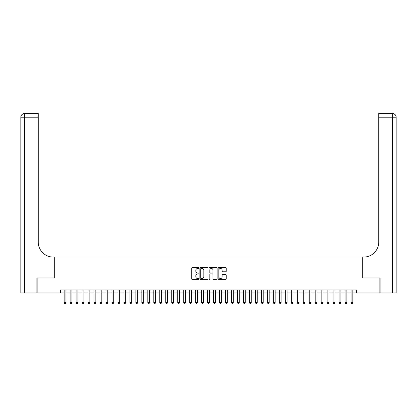 <?xml version="1.0" encoding="UTF-8"?>
<svg xmlns="http://www.w3.org/2000/svg" width="417" height="417" viewBox="0 0 417 417"><rect width="100%" height="100%" fill="white"/><g stroke="black" fill="none" stroke-linecap="round" stroke-linejoin="round"><path stroke-width="0.63" d="M198.935 268.042A0.412 0.412 0 0 0 198.528 267.636L192.294 267.636A0.589 0.589 0 0 0 191.705 268.22L191.705 278.78A0.589 0.589 0 0 0 192.294 279.369L198.528 279.369A0.412 0.412 0 0 0 198.935 278.957A0.412 0.412 0 0 0 198.528 278.546L197.721 278.546A1.877 1.877 0 0 1 195.844 276.669L195.844 275.788A1.877 1.877 0 0 1 197.721 273.912L198.528 273.912A0.412 0.412 0 0 0 198.935 273.5A0.412 0.412 0 0 0 198.528 273.088L197.721 273.088A1.877 1.877 0 0 1 195.844 271.212L195.844 270.331A1.877 1.877 0 0 1 197.721 268.454L198.528 268.454A0.412 0.412 0 0 0 198.935 268.042M225.644 271.769A0.589 0.589 0 0 0 226.233 271.186L226.233 268.22A0.589 0.589 0 0 0 225.644 267.636L218.722 267.636A0.589 0.589 0 0 0 218.138 268.22L218.138 278.78A0.589 0.589 0 0 0 218.722 279.369L225.644 279.369A0.589 0.589 0 0 0 226.233 278.78L226.233 275.204A0.589 0.589 0 0 0 225.644 274.615L222.683 274.615A0.589 0.589 0 0 0 222.094 275.204L222.094 276.977A1.569 1.569 0 0 1 220.525 278.546A1.569 1.569 0 0 1 218.956 276.977L218.956 270.023A1.569 1.569 0 0 1 220.525 268.454A1.569 1.569 0 0 1 222.094 270.023L222.094 271.186A0.589 0.589 0 0 0 222.683 271.769L225.644 271.769M60.569 292.927L37.108 292.927L37.108 277.983L54.293 277.983L54.293 257.065L362.707 257.065L362.707 277.983L379.892 277.983L379.892 292.927L356.431 292.927L356.431 289.94L60.569 289.94L60.569 292.927L64.155 292.927M207.989 268.22A0.589 0.589 0 0 0 207.4 267.636L200.478 267.636A0.589 0.589 0 0 0 199.889 268.22L199.889 278.78A0.589 0.589 0 0 0 200.478 279.369L207.4 279.369A0.589 0.589 0 0 0 207.989 278.78L207.989 268.22M209.6 267.636L216.522 267.636A0.589 0.589 0 0 1 217.111 268.22L217.111 278.78A0.589 0.589 0 0 1 216.522 279.369L213.561 279.369A0.589 0.589 0 0 1 212.972 278.78L212.972 274.495A0.589 0.589 0 0 0 212.389 273.912L210.423 273.912A0.589 0.589 0 0 0 209.834 274.495L209.834 278.957A0.412 0.412 0 0 1 209.423 279.369A0.412 0.412 0 0 1 209.011 278.957L209.011 268.22A0.589 0.589 0 0 1 209.6 267.636M65.949 292.927L70.129 292.927M71.922 292.927L76.108 292.927M77.901 292.927L82.086 292.927M83.88 292.927L88.06 292.927M89.853 292.927L94.039 292.927M95.832 292.927L100.017 292.927M101.811 292.927L105.991 292.927M107.784 292.927L111.97 292.927M113.763 292.927L117.948 292.927M119.742 292.927L123.922 292.927M125.715 292.927L129.901 292.927M131.694 292.927L135.879 292.927M137.673 292.927L141.858 292.927M143.651 292.927L147.832 292.927M149.625 292.927L153.81 292.927M155.604 292.927L159.789 292.927M161.582 292.927L165.763 292.927M167.556 292.927L171.741 292.927M173.535 292.927L177.72 292.927M179.513 292.927L183.694 292.927M185.487 292.927L189.672 292.927M191.466 292.927L195.651 292.927M197.444 292.927L201.625 292.927M203.418 292.927L207.603 292.927M209.397 292.927L213.582 292.927M215.375 292.927L219.556 292.927M221.349 292.927L225.534 292.927M227.328 292.927L231.513 292.927M233.306 292.927L237.487 292.927M239.28 292.927L243.465 292.927M245.259 292.927L249.444 292.927M251.237 292.927L255.418 292.927M257.211 292.927L261.396 292.927M263.19 292.927L267.375 292.927M269.168 292.927L273.349 292.927M275.142 292.927L279.327 292.927M281.121 292.927L285.306 292.927M287.099 292.927L291.285 292.927M293.078 292.927L297.258 292.927M299.052 292.927L303.237 292.927M305.03 292.927L309.216 292.927M311.009 292.927L315.189 292.927M316.983 292.927L321.168 292.927M322.961 292.927L327.147 292.927M328.94 292.927L333.12 292.927M334.914 292.927L339.099 292.927M340.892 292.927L345.078 292.927M346.871 292.927L351.051 292.927M352.845 292.927L356.431 292.927M201.124 268.454A0.412 0.412 0 0 0 200.713 268.866L200.713 278.134A0.412 0.412 0 0 0 201.124 278.546L201.974 278.546A1.877 1.877 0 0 0 203.85 276.669L203.85 270.331A1.877 1.877 0 0 0 201.974 268.454L201.124 268.454M212.972 270.054A1.569 1.569 0 0 0 211.403 268.485A1.569 1.569 0 0 0 209.834 270.054L209.834 272.504A0.589 0.589 0 0 0 210.423 273.088L212.389 273.088A0.589 0.589 0 0 0 212.972 272.504L212.972 270.054M65.949 289.94L65.949 302.606L65.5 303.388L64.604 303.388L64.155 302.606L64.155 289.94M64.155 302.606L65.949 302.606M36.931 277.983L54.231 277.983L54.231 257.065L53.214 257.065A14.944 14.944 0 0 1 38.275 242.121L38.275 117.198L24.436 117.198L24.436 292.927L36.931 292.927L36.931 277.983M24.436 292.927L20.85 292.927L20.85 117.198A3.586 3.586 0 0 1 24.436 113.612L38.275 113.612L38.275 117.198M38.275 113.612L24.436 113.612A3.586 3.586 0 0 0 20.85 117.198L24.436 117.198L24.436 113.612M53.214 257.065A14.944 14.944 0 0 1 38.275 242.121M380.069 277.983L362.769 277.983L362.769 257.065L363.786 257.065A14.944 14.944 0 0 0 378.725 242.121L378.725 113.612L392.564 113.612A3.586 3.586 0 0 1 396.15 117.198L396.15 292.927L380.069 292.927L380.069 277.983M363.786 257.065A14.944 14.944 0 0 0 378.725 242.121M392.564 292.927L392.564 117.198L396.15 117.198A3.586 3.586 0 0 0 392.564 113.612A3.586 3.586 0 0 1 396.15 117.198A3.586 3.586 0 0 0 392.564 113.612L392.564 117.198L378.725 117.198M71.922 289.94L71.922 302.606L71.474 303.388L70.577 303.388L70.129 302.606L70.129 289.94M70.129 302.606L71.922 302.606M77.901 289.94L77.901 302.606L77.453 303.388L76.556 303.388L76.108 302.606L76.108 289.94M76.108 302.606L77.901 302.606M83.88 289.94L83.88 302.606L83.431 303.388L82.535 303.388L82.086 302.606L82.086 289.94M82.086 302.606L83.88 302.606M89.853 289.94L89.853 302.606L89.405 303.388L88.508 303.388L88.06 302.606L88.06 289.94M88.06 302.606L89.853 302.606M95.832 289.94L95.832 302.606L95.384 303.388L94.487 303.388L94.039 302.606L94.039 289.94M94.039 302.606L95.832 302.606M101.811 289.94L101.811 302.606L101.362 303.388L100.466 303.388L100.017 302.606L100.017 289.94M100.017 302.606L101.811 302.606M107.784 289.94L107.784 302.606L107.336 303.388L106.439 303.388L105.991 302.606L105.991 289.94M105.991 302.606L107.784 302.606M113.763 289.94L113.763 302.606L113.315 303.388L112.418 303.388L111.97 302.606L111.97 289.94M111.97 302.606L113.763 302.606M119.742 289.94L119.742 302.606L119.293 303.388L118.397 303.388L117.948 302.606L117.948 289.94M117.948 302.606L119.742 302.606M125.715 289.94L125.715 302.606L125.267 303.388L124.37 303.388L123.922 302.606L123.922 289.94M123.922 302.606L125.715 302.606M131.694 289.94L131.694 302.606L131.246 303.388L130.349 303.388L129.901 302.606L129.901 289.94M129.901 302.606L131.694 302.606M137.673 289.94L137.673 302.606L137.224 303.388L136.328 303.388L135.879 302.606L135.879 289.94M135.879 302.606L137.673 302.606M143.651 289.94L143.651 302.606L143.203 303.388L142.306 303.388L141.858 302.606L141.858 289.94M141.858 302.606L143.651 302.606M149.625 289.94L149.625 302.606L149.177 303.388L148.28 303.388L147.832 302.606L147.832 289.94M147.832 302.606L149.625 302.606M155.604 289.94L155.604 302.606L155.155 303.388L154.259 303.388L153.81 302.606L153.81 289.94M153.81 302.606L155.604 302.606M161.582 289.94L161.582 302.606L161.134 303.388L160.237 303.388L159.789 302.606L159.789 289.94M159.789 302.606L161.582 302.606M167.556 289.94L167.556 302.606L167.108 303.388L166.211 303.388L165.763 302.606L165.763 289.94M165.763 302.606L167.556 302.606M173.535 289.94L173.535 302.606L173.086 303.388L172.19 303.388L171.741 302.606L171.741 289.94M171.741 302.606L173.535 302.606M179.513 289.94L179.513 302.606L179.065 303.388L178.168 303.388L177.72 302.606L177.72 289.94M177.72 302.606L179.513 302.606M185.487 289.94L185.487 302.606L185.039 303.388L184.142 303.388L183.694 302.606L183.694 289.94M183.694 302.606L185.487 302.606M191.466 289.94L191.466 302.606L191.017 303.388L190.121 303.388L189.672 302.606L189.672 289.94M189.672 302.606L191.466 302.606M197.444 289.94L197.444 302.606L196.996 303.388L196.099 303.388L195.651 302.606L195.651 289.94M195.651 302.606L197.444 302.606M203.418 289.94L203.418 302.606L202.97 303.388L202.073 303.388L201.625 302.606L201.625 289.94M201.625 302.606L203.418 302.606M209.397 289.94L209.397 302.606L208.948 303.388L208.052 303.388L207.603 302.606L207.603 289.94M207.603 302.606L209.397 302.606M215.375 289.94L215.375 302.606L214.927 303.388L214.03 303.388L213.582 302.606L213.582 289.94M213.582 302.606L215.375 302.606M221.349 289.94L221.349 302.606L220.901 303.388L220.004 303.388L219.556 302.606L219.556 289.94M219.556 302.606L221.349 302.606M227.328 289.94L227.328 302.606L226.879 303.388L225.983 303.388L225.534 302.606L225.534 289.94M225.534 302.606L227.328 302.606M233.306 289.94L233.306 302.606L232.858 303.388L231.961 303.388L231.513 302.606L231.513 289.94M231.513 302.606L233.306 302.606M239.28 289.94L239.28 302.606L238.832 303.388L237.935 303.388L237.487 302.606L237.487 289.94M237.487 302.606L239.28 302.606M245.259 289.94L245.259 302.606L244.81 303.388L243.914 303.388L243.465 302.606L243.465 289.94M243.465 302.606L245.259 302.606M251.237 289.94L251.237 302.606L250.789 303.388L249.892 303.388L249.444 302.606L249.444 289.94M249.444 302.606L251.237 302.606M257.211 289.94L257.211 302.606L256.763 303.388L255.866 303.388L255.418 302.606L255.418 289.94M255.418 302.606L257.211 302.606M263.19 289.94L263.19 302.606L262.741 303.388L261.845 303.388L261.396 302.606L261.396 289.94M261.396 302.606L263.19 302.606M269.168 289.94L269.168 302.606L268.72 303.388L267.823 303.388L267.375 302.606L267.375 289.94M267.375 302.606L269.168 302.606M275.142 289.94L275.142 302.606L274.694 303.388L273.797 303.388L273.349 302.606L273.349 289.94M273.349 302.606L275.142 302.606M281.121 289.94L281.121 302.606L280.672 303.388L279.776 303.388L279.327 302.606L279.327 289.94M279.327 302.606L281.121 302.606M287.099 289.94L287.099 302.606L286.651 303.388L285.754 303.388L285.306 302.606L285.306 289.94M285.306 302.606L287.099 302.606M293.078 289.94L293.078 302.606L292.63 303.388L291.733 303.388L291.285 302.606L291.285 289.94M291.285 302.606L293.078 302.606M299.052 289.94L299.052 302.606L298.603 303.388L297.707 303.388L297.258 302.606L297.258 289.94M297.258 302.606L299.052 302.606M305.03 289.94L305.03 302.606L304.582 303.388L303.685 303.388L303.237 302.606L303.237 289.94M303.237 302.606L305.03 302.606M311.009 289.94L311.009 302.606L310.561 303.388L309.664 303.388L309.216 302.606L309.216 289.94M309.216 302.606L311.009 302.606M316.983 289.94L316.983 302.606L316.534 303.388L315.638 303.388L315.189 302.606L315.189 289.94M315.189 302.606L316.983 302.606M322.961 289.94L322.961 302.606L322.513 303.388L321.616 303.388L321.168 302.606L321.168 289.94M321.168 302.606L322.961 302.606M328.94 289.94L328.94 302.606L328.492 303.388L327.595 303.388L327.147 302.606L327.147 289.94M327.147 302.606L328.94 302.606M334.914 289.94L334.914 302.606L334.465 303.388L333.569 303.388L333.12 302.606L333.12 289.94M333.12 302.606L334.914 302.606M340.892 289.94L340.892 302.606L340.444 303.388L339.547 303.388L339.099 302.606L339.099 289.94M339.099 302.606L340.892 302.606M346.871 289.94L346.871 302.606L346.423 303.388L345.526 303.388L345.078 302.606L345.078 289.94M345.078 302.606L346.871 302.606M352.845 289.94L352.845 302.606L352.396 303.388L351.5 303.388L351.051 302.606L351.051 289.94M351.051 302.606L352.845 302.606"/></g></svg>
